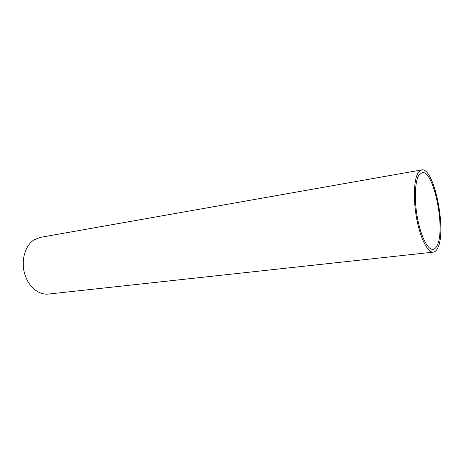 <?xml version="1.0" encoding="UTF-8"?>
<svg xmlns="http://www.w3.org/2000/svg" width="464" height="464" viewBox="0 0 464 464"><rect width="100%" height="100%" fill="white"/><g stroke="black" fill="none" stroke-linecap="round" stroke-linejoin="round"><path stroke-width="0.7" d="M437.1 245.56C445.834 229.57 433.736 169.482 422.083 172.66L418.946 175.131C414.804 181.366 414.091 200.628 417.6 218.788C421.068 236.988 427.936 250.102 433.034 249.371C434.623 249.168 435.974 247.898 437.1 245.56M418.273 172.527C413.824 179.145 413.03 199.781 416.788 219.298C420.512 238.844 427.878 252.909 433.335 252.132C435.052 251.911 436.52 250.531 437.726 247.991C447.035 230.747 434.101 166.564 421.602 169.928L418.273 172.527M421.602 169.928L40.264 237.382L34.029 239.871C25.271 245.433 20.903 260.049 24.459 273.145C27.939 286.265 38.553 295.237 48.355 294.072L433.335 252.132"/></g></svg>
